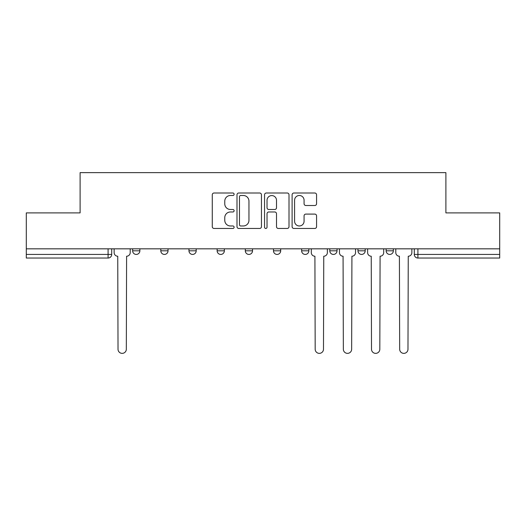 <?xml version="1.0" encoding="UTF-8"?>
<svg xmlns="http://www.w3.org/2000/svg" width="526" height="526" viewBox="0 0 526 526"><rect width="100%" height="100%" fill="white"/><g stroke="black" fill="none" stroke-linecap="round" stroke-linejoin="round"><path stroke-width="0.79" d="M234.116 194.252A1.243 1.243 0 0 0 232.873 193.009L214.043 193.009A1.775 1.775 0 0 0 212.267 194.784L212.267 226.68A1.775 1.775 0 0 0 214.043 228.455L232.873 228.455A1.243 1.243 0 0 0 234.116 227.212A1.243 1.243 0 0 0 232.873 225.97L230.434 225.97A5.674 5.674 0 0 1 224.766 220.302L224.766 217.646A5.674 5.674 0 0 1 230.434 211.971L232.873 211.971A1.243 1.243 0 0 0 234.116 210.729A1.243 1.243 0 0 0 232.873 209.493L230.434 209.493A5.674 5.674 0 0 1 224.766 203.818L224.766 201.162A5.674 5.674 0 0 1 230.434 195.488L232.873 195.488A1.243 1.243 0 0 0 234.116 194.252M357.969 248.824L357.969 250.81L365.189 250.81A3.61 3.61 0 0 1 361.579 254.426A3.61 3.61 0 0 1 357.969 250.81L357.969 248.824M301.635 248.824L301.635 250.81L308.861 250.81A3.61 3.61 0 0 1 305.251 254.426A3.61 3.61 0 0 1 301.635 250.81L301.635 248.824M273.474 248.824L273.474 250.81L280.693 250.81A3.61 3.61 0 0 1 277.084 254.426A3.61 3.61 0 0 1 273.474 250.81L273.474 248.824M217.139 250.81L217.139 248.824L217.139 250.81A3.61 3.61 0 0 0 220.749 254.426A3.61 3.61 0 0 1 217.139 250.81L224.365 250.81A3.61 3.61 0 0 1 220.749 254.426M160.811 250.81L160.811 248.824L160.811 250.81A3.61 3.61 0 0 0 164.421 254.426A3.61 3.61 0 0 1 160.811 250.81L168.031 250.81A3.61 3.61 0 0 1 164.421 254.426A3.61 3.61 0 0 0 168.031 250.81L168.031 248.824L168.031 250.81M314.791 205.502A1.775 1.775 0 0 0 316.567 203.733L316.567 194.784A1.775 1.775 0 0 0 314.791 193.009L293.883 193.009A1.775 1.775 0 0 0 292.108 194.784L292.108 226.68A1.775 1.775 0 0 0 293.883 228.455L314.791 228.455A1.775 1.775 0 0 0 316.567 226.68L316.567 215.87A1.775 1.775 0 0 0 314.791 214.095L305.843 214.095A1.775 1.775 0 0 0 304.074 215.87L304.074 221.229A4.741 4.741 0 0 1 299.333 225.97A4.741 4.741 0 0 1 294.593 221.229L294.593 200.228A4.741 4.741 0 0 1 299.333 195.488A4.741 4.741 0 0 1 304.074 200.228L304.074 203.733A1.775 1.775 0 0 0 305.843 205.502L314.791 205.502M26.3 248.824L26.3 212.899L80.103 212.899L80.103 172.633L445.897 172.633L445.897 212.899L499.7 212.899L499.7 248.824L26.3 248.824L26.3 254.426L111.703 254.426L111.703 248.824L111.703 254.426A3.61 3.61 0 0 1 108.086 258.036L26.3 258.036L26.3 254.426M261.448 194.784A1.775 1.775 0 0 0 259.68 193.009L238.765 193.009A1.775 1.775 0 0 0 236.996 194.784L236.996 226.68A1.775 1.775 0 0 0 238.765 228.455L259.68 228.455A1.775 1.775 0 0 0 261.448 226.68L261.448 194.784M266.32 193.009L287.235 193.009A1.775 1.775 0 0 1 289.004 194.784L289.004 226.68A1.775 1.775 0 0 1 287.235 228.455L278.287 228.455A1.775 1.775 0 0 1 276.512 226.68L276.512 213.747A1.775 1.775 0 0 0 274.743 211.971L268.806 211.971A1.775 1.775 0 0 0 267.03 213.747L267.03 227.212A1.243 1.243 0 0 1 265.794 228.455A1.243 1.243 0 0 1 264.552 227.212L264.552 194.784A1.775 1.775 0 0 1 266.32 193.009M414.297 248.824L414.297 254.426L499.7 254.426L499.7 258.036L417.914 258.036A3.61 3.61 0 0 1 414.297 254.426L414.297 248.824M499.7 248.824L499.7 254.426M393.356 248.824L393.356 250.81A3.61 3.61 0 0 1 389.746 254.426A3.61 3.61 0 0 1 386.137 250.81L393.356 250.81L393.356 248.824M386.137 248.824L386.137 250.81M365.189 248.824L365.189 250.81M337.028 248.824L337.028 250.81A3.61 3.61 0 0 1 333.412 254.426A3.61 3.61 0 0 1 329.802 250.81L337.028 250.81L337.028 248.824M329.802 248.824L329.802 250.81M308.861 250.81L308.861 248.824L308.861 250.81A3.61 3.61 0 0 1 305.251 254.426M280.693 250.81L280.693 248.824L280.693 250.81A3.61 3.61 0 0 1 277.084 254.426M252.526 248.824L252.526 250.81A3.61 3.61 0 0 1 248.916 254.426A3.61 3.61 0 0 1 245.307 250.81A3.61 3.61 0 0 0 248.916 254.426A3.61 3.61 0 0 0 252.526 250.81L252.526 248.824M245.307 248.824L245.307 250.81L252.526 250.81M224.365 248.824L224.365 250.81M196.198 248.824L196.198 250.81A3.61 3.61 0 0 1 192.588 254.426A3.61 3.61 0 0 1 188.972 250.81L196.198 250.81M188.972 248.824L188.972 250.81M139.863 248.824L139.863 250.81A3.61 3.61 0 0 1 136.254 254.426A3.61 3.61 0 0 1 132.644 250.81A3.61 3.61 0 0 0 136.254 254.426A3.61 3.61 0 0 0 139.863 250.81L139.863 248.824M132.644 248.824L132.644 250.81L139.863 250.81M417.914 248.824L417.914 258.036A3.61 3.61 0 0 1 414.297 254.426M240.717 195.488A1.243 1.243 0 0 0 239.475 196.731L239.475 224.733A1.243 1.243 0 0 0 240.717 225.97L243.282 225.97A5.674 5.674 0 0 0 248.956 220.302L248.956 201.162A5.674 5.674 0 0 0 243.282 195.488L240.717 195.488M276.512 200.321A4.741 4.741 0 0 0 271.771 195.58A4.741 4.741 0 0 0 267.03 200.321L267.03 207.717A1.775 1.775 0 0 0 268.806 209.493L274.743 209.493A1.775 1.775 0 0 0 276.512 207.717L276.512 200.321M114.135 252.618L114.135 248.824L114.135 252.618A3.61 3.61 0 0 0 117.745 256.228L118.021 349.211A4.155 4.155 0 0 0 122.17 353.367A4.155 4.155 0 0 0 126.325 349.211L126.595 256.228A3.61 3.61 0 0 0 130.205 252.618L130.205 248.824L130.205 252.618M117.745 256.228L118.021 349.211M126.325 349.211L126.595 256.228M311.3 248.824L311.3 252.618A3.61 3.61 0 0 0 314.91 256.228L315.179 349.211A4.155 4.155 0 0 0 319.335 353.367A4.155 4.155 0 0 0 323.483 349.211L323.753 256.228A3.61 3.61 0 0 0 327.363 252.618L327.363 248.824M339.461 252.618L339.461 248.824L339.461 252.618A3.61 3.61 0 0 0 343.07 256.228L343.346 349.211A4.155 4.155 0 0 0 347.495 353.367A4.155 4.155 0 0 0 351.651 349.211L351.92 256.228A3.61 3.61 0 0 0 355.53 252.618L355.53 248.824L355.53 252.618M343.07 256.228L343.346 349.211M351.651 349.211L351.92 256.228M367.628 252.618L367.628 248.824L367.628 252.618A3.61 3.61 0 0 0 371.238 256.228L371.507 349.211A4.155 4.155 0 0 0 375.663 353.367A4.155 4.155 0 0 0 379.818 349.211L380.088 256.228A3.61 3.61 0 0 0 383.697 252.618L383.697 248.824L383.697 252.618M371.238 256.228L371.507 349.211M379.818 349.211L380.088 256.228M395.795 252.618L395.795 248.824L395.795 252.618A3.61 3.61 0 0 0 399.405 256.228L399.675 349.211A4.155 4.155 0 0 0 403.83 353.367A4.155 4.155 0 0 0 407.979 349.211L408.255 256.228A3.61 3.61 0 0 0 411.865 252.618L411.865 248.824L411.865 252.618M399.405 256.228L399.675 349.211M407.979 349.211L408.255 256.228M108.086 248.824L108.086 258.036"/></g></svg>
